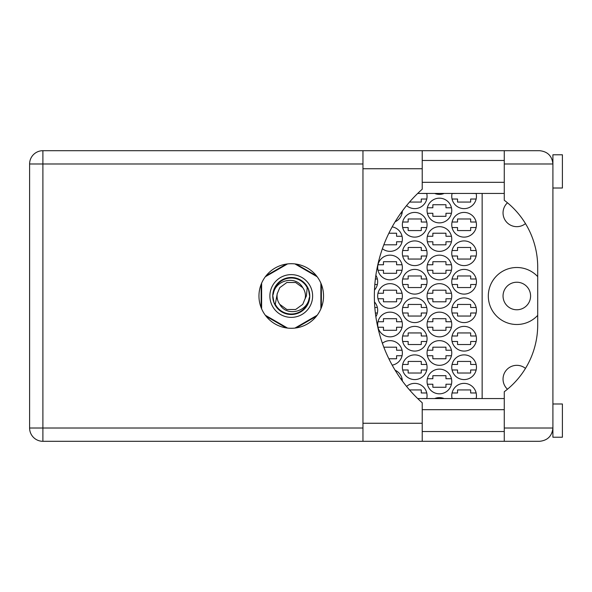 <?xml version="1.0" encoding="UTF-8"?>
<svg xmlns="http://www.w3.org/2000/svg" width="592" height="592" viewBox="0 0 592 592"><rect width="100%" height="100%" fill="white"/><g stroke="black" fill="none" stroke-linecap="round" stroke-linejoin="round"><path stroke-width="0.89" d="M537.706 276.627A28.49 28.49 0 0 0 488.319 296A28.49 28.49 0 0 0 537.706 315.373M507.47 389.218A13.771 13.771 0 0 1 510.881 366.67A13.771 13.771 0 0 1 525.481 368.402M503.045 296A13.771 13.771 0 0 0 516.816 309.771A13.771 13.771 0 0 0 530.587 296A13.771 13.771 0 0 0 516.816 282.229A13.771 13.771 0 0 0 503.045 296M525.481 223.598A13.771 13.771 0 0 1 503.045 212.898A13.771 13.771 0 0 1 507.47 202.782M476.116 398.571A12.343 12.343 0 0 0 464.106 383.372A12.343 12.343 0 0 0 452.088 398.571M426.728 398.571A12.343 12.343 0 0 0 406.578 386.443M451.755 367.232A12.343 12.343 0 0 0 464.106 379.576A12.343 12.343 0 0 0 476.449 367.232A12.343 12.343 0 0 0 464.106 354.882A12.343 12.343 0 0 0 451.755 367.232M402.368 367.232A12.343 12.343 0 0 0 414.718 379.576A12.343 12.343 0 0 0 427.061 367.232A12.343 12.343 0 0 0 414.718 354.882A12.343 12.343 0 0 0 402.368 367.232M451.755 338.735A12.343 12.343 0 0 0 464.106 351.086A12.343 12.343 0 0 0 476.449 338.735A12.343 12.343 0 0 0 464.106 326.392A12.343 12.343 0 0 0 451.755 338.735M402.368 338.735A12.343 12.343 0 0 0 414.718 351.086A12.343 12.343 0 0 0 427.061 338.735A12.343 12.343 0 0 0 414.718 326.392A12.343 12.343 0 0 0 402.368 338.735M451.755 310.245A12.343 12.343 0 0 0 464.106 322.596A12.343 12.343 0 0 0 476.449 310.245A12.343 12.343 0 0 0 464.106 297.902A12.343 12.343 0 0 0 451.755 310.245M402.368 310.245A12.343 12.343 0 0 0 414.718 322.596A12.343 12.343 0 0 0 427.061 310.245A12.343 12.343 0 0 0 414.718 297.902A12.343 12.343 0 0 0 402.368 310.245M375.861 316.698A12.343 12.343 0 0 0 374.477 301.95M451.755 281.755A12.343 12.343 0 0 0 464.106 294.098A12.343 12.343 0 0 0 476.449 281.755A12.343 12.343 0 0 0 464.106 269.404A12.343 12.343 0 0 0 451.755 281.755M402.368 281.755A12.343 12.343 0 0 0 414.718 294.098A12.343 12.343 0 0 0 427.061 281.755A12.343 12.343 0 0 0 414.718 269.404A12.343 12.343 0 0 0 402.368 281.755M374.477 290.05A12.343 12.343 0 0 0 375.861 275.302M451.755 253.265A12.343 12.343 0 0 0 464.106 265.608A12.343 12.343 0 0 0 476.449 253.265A12.343 12.343 0 0 0 464.106 240.914A12.343 12.343 0 0 0 451.755 253.265M402.368 253.265A12.343 12.343 0 0 0 414.718 265.608A12.343 12.343 0 0 0 427.061 253.265A12.343 12.343 0 0 0 414.718 240.914A12.343 12.343 0 0 0 402.368 253.265M451.755 224.768A12.343 12.343 0 0 0 464.106 237.118A12.343 12.343 0 0 0 476.449 224.768A12.343 12.343 0 0 0 464.106 212.424A12.343 12.343 0 0 0 451.755 224.768M402.368 224.768A12.343 12.343 0 0 0 414.718 237.118A12.343 12.343 0 0 0 427.061 224.768A12.343 12.343 0 0 0 414.718 212.424A12.343 12.343 0 0 0 402.368 224.768M452.088 193.429A12.343 12.343 0 0 0 464.106 208.628A12.343 12.343 0 0 0 476.116 193.429M406.578 205.557A12.343 12.343 0 0 0 426.728 193.429M427.061 381.477A12.343 12.343 0 0 0 439.412 393.821A12.343 12.343 0 0 0 451.755 381.477A12.343 12.343 0 0 0 439.412 369.127A12.343 12.343 0 0 0 427.061 381.477M427.061 352.987A12.343 12.343 0 0 0 439.412 365.331A12.343 12.343 0 0 0 451.755 352.987A12.343 12.343 0 0 0 439.412 340.637A12.343 12.343 0 0 0 427.061 352.987M392.178 365.138A12.343 12.343 0 0 0 395.419 341.88A12.343 12.343 0 0 0 382.395 343.279M427.061 324.49A12.343 12.343 0 0 0 439.412 336.841A12.343 12.343 0 0 0 451.755 324.49A12.343 12.343 0 0 0 439.412 312.147A12.343 12.343 0 0 0 427.061 324.49M377.674 324.49A12.343 12.343 0 0 0 390.024 336.841A12.343 12.343 0 0 0 402.368 324.49A12.343 12.343 0 0 0 390.024 312.147A12.343 12.343 0 0 0 377.674 324.49M427.061 296A12.343 12.343 0 0 0 439.412 308.343A12.343 12.343 0 0 0 451.755 296A12.343 12.343 0 0 0 439.412 283.657A12.343 12.343 0 0 0 427.061 296M377.674 296A12.343 12.343 0 0 0 390.024 308.343A12.343 12.343 0 0 0 402.368 296A12.343 12.343 0 0 0 390.024 283.657A12.343 12.343 0 0 0 377.674 296M427.061 267.51A12.343 12.343 0 0 0 439.412 279.853A12.343 12.343 0 0 0 451.755 267.51A12.343 12.343 0 0 0 439.412 255.159A12.343 12.343 0 0 0 427.061 267.51M377.674 267.51A12.343 12.343 0 0 0 390.024 279.853A12.343 12.343 0 0 0 402.368 267.51A12.343 12.343 0 0 0 390.024 255.159A12.343 12.343 0 0 0 377.674 267.51M427.372 241.773A12.343 12.343 0 0 0 451.444 241.773L445.961 241.773L445.961 244.807L432.856 244.807L432.856 241.773L427.372 241.773M427.061 239.013A12.343 12.343 0 0 0 439.412 251.363A12.343 12.343 0 0 0 451.755 239.013A12.343 12.343 0 0 0 439.412 226.669A12.343 12.343 0 0 0 427.061 239.013M382.395 248.721A12.343 12.343 0 0 0 402.368 239.013A12.343 12.343 0 0 0 392.178 226.862M427.061 210.523A12.343 12.343 0 0 0 439.412 222.873A12.343 12.343 0 0 0 451.755 210.523A12.343 12.343 0 0 0 439.412 198.179A12.343 12.343 0 0 0 427.061 210.523M395.123 221.771A12.343 12.343 0 0 0 402.36 210.981M434.661 193.429A12.343 12.343 0 0 0 444.155 193.429M402.36 381.019A12.343 12.343 0 0 0 395.123 370.229M444.155 398.571A12.343 12.343 0 0 0 434.661 398.571M452.066 392.97L457.549 392.97L457.549 389.928L470.655 389.928L470.655 392.97L476.138 392.97M476.138 398.475L470.655 398.571M457.549 398.571L452.066 398.475M409.516 389.928L421.267 389.928L421.267 392.97L426.751 392.97M426.751 398.475L421.267 398.571M452.066 364.472L457.549 364.472L457.549 361.438L470.655 361.438L470.655 364.472L476.138 364.472M476.138 369.985L470.655 369.985L470.655 373.027L457.549 373.027L457.549 369.985L452.066 369.985M402.678 364.472L408.162 364.472L408.162 361.438L421.267 361.438L421.267 364.472L426.751 364.472M426.751 369.985L421.267 369.985L421.267 373.027L408.162 373.027L408.162 369.985L402.678 369.985M452.066 335.982L457.549 335.982L457.549 332.948L470.655 332.948L470.655 335.982L476.138 335.982M476.138 341.495L470.655 341.495L470.655 344.529L457.549 344.529L457.549 341.495L452.066 341.495M402.678 335.982L408.162 335.982L408.162 332.948L421.267 332.948L421.267 335.982L426.751 335.982M426.751 341.495L421.267 341.495L421.267 344.529L408.162 344.529L408.162 341.495L402.678 341.495M452.066 307.492L457.549 307.492L457.549 304.451L470.655 304.451L470.655 307.492L476.138 307.492M476.138 312.998L470.655 312.998L470.655 316.039L457.549 316.039L457.549 312.998L452.066 312.998M402.678 307.492L408.162 307.492L408.162 304.451L421.267 304.451L421.267 307.492L426.751 307.492M426.751 312.998L421.267 312.998L421.267 316.039L408.162 316.039L408.162 312.998L402.678 312.998M374.817 307.492L377.363 307.492M377.363 312.998L375.365 312.998M452.066 279.002L457.549 279.002L457.549 275.961L470.655 275.961L470.655 279.002L476.138 279.002M476.138 284.508L470.655 284.508L470.655 287.549L457.549 287.549L457.549 284.508L452.066 284.508M402.678 279.002L408.162 279.002L408.162 275.961L421.267 275.961L421.267 279.002L426.751 279.002M426.751 284.508L421.267 284.508L421.267 287.549L408.162 287.549L408.162 284.508L402.678 284.508M375.365 279.002L377.363 279.002M377.363 284.508L374.817 284.508M452.066 250.505L457.549 250.505L457.549 247.471L470.655 247.471L470.655 250.505L476.138 250.505M476.138 256.018L470.655 256.018L470.655 259.052L457.549 259.052L457.549 256.018L452.066 256.018M402.678 250.505L408.162 250.505L408.162 247.471L421.267 247.471L421.267 250.505L426.751 250.505M426.751 256.018L421.267 256.018L421.267 259.052L408.162 259.052L408.162 256.018L402.678 256.018M452.066 222.015L457.549 222.015L457.549 218.973L470.655 218.973L470.655 222.015L476.138 222.015M476.138 227.528L470.655 227.528L470.655 230.562L457.549 230.562L457.549 227.528L452.066 227.528M402.678 222.015L408.162 222.015L408.162 218.973L421.267 218.973L421.267 222.015L426.751 222.015M426.751 227.528L421.267 227.528L421.267 230.562L408.162 230.562L408.162 227.528L402.678 227.528M452.066 193.525L457.549 193.429M470.655 193.429L476.138 193.525M476.138 199.03L470.655 199.03L470.655 202.072L457.549 202.072L457.549 199.03L452.066 199.03M421.267 193.429L426.751 193.525M426.751 199.03L421.267 199.03L421.267 202.072L409.516 202.072M427.372 378.725L432.856 378.725L432.856 375.683L445.961 375.683L445.961 378.725L451.444 378.725M451.444 384.23L445.961 384.23L445.961 387.272L432.856 387.272L432.856 384.23L427.372 384.23M400.703 378.725L402.057 378.725M427.372 350.227L432.856 350.227L432.856 347.193L445.961 347.193L445.961 350.227L451.444 350.227M451.444 355.74L445.961 355.74L445.961 358.774L432.856 358.774L432.856 355.74L427.372 355.74M383.831 347.193L396.573 347.193L396.573 350.227L402.057 350.227M402.057 355.74L396.573 355.74L396.573 358.774L388.863 358.774M427.372 321.737L432.856 321.737L432.856 318.696L445.961 318.696L445.961 321.737L451.444 321.737M451.444 327.243L445.961 327.243L445.961 330.284L432.856 330.284L432.856 327.243L427.372 327.243M377.985 321.737L383.468 321.737L383.468 318.696L396.573 318.696L396.573 321.737L402.057 321.737M402.057 327.243L396.573 327.243L396.573 330.284L383.468 330.284L383.468 327.243L377.985 327.243M427.372 293.247L432.856 293.247L432.856 290.206L445.961 290.206L445.961 293.247L451.444 293.247M451.444 298.753L445.961 298.753L445.961 301.794L432.856 301.794L432.856 298.753L427.372 298.753M377.985 293.247L383.468 293.247L383.468 290.206L396.573 290.206L396.573 293.247L402.057 293.247M402.057 298.753L396.573 298.753L396.573 301.794L383.468 301.794L383.468 298.753L377.985 298.753M427.372 264.757L432.856 264.757L432.856 261.716L445.961 261.716L445.961 264.757L451.444 264.757M451.444 270.263L445.961 270.263L445.961 273.304L432.856 273.304L432.856 270.263L427.372 270.263M377.985 264.757L383.468 264.757L383.468 261.716L396.573 261.716L396.573 264.757L402.057 264.757M402.057 270.263L396.573 270.263L396.573 273.304L383.468 273.304L383.468 270.263L377.985 270.263M427.372 236.26L432.856 236.26L432.856 233.226L445.961 233.226L445.961 236.26L451.444 236.26M388.863 233.226L396.573 233.226L396.573 236.26L402.057 236.26M402.057 241.773L396.573 241.773L396.573 244.807L383.831 244.807M427.372 207.77L432.856 207.77L432.856 204.728L445.961 204.728L445.961 207.77L451.444 207.77M451.444 213.275L445.961 213.275L445.961 216.317L432.856 216.317L432.856 213.275L427.372 213.275M402.057 213.275L400.703 213.275M286.306 264.091L266.089 275.761M316.417 275.761L296.192 264.091M321.36 307.677L321.36 284.323M296.192 327.909L316.417 316.239M266.089 316.239L286.306 327.909M261.146 284.323L261.146 307.677M482.147 193.429L482.147 398.571M504.273 441.306L504.273 428.016L552.906 428.016C552.055 436.03 547.622 440.463 539.608 441.306L42.898 441.306A13.298 13.298 0 0 1 29.6 428.016L29.6 163.984A13.298 13.298 0 0 1 42.898 150.694L362.955 150.694L362.955 441.306M552.906 403.988L562.4 403.988L562.4 437.222L552.906 437.222L552.906 154.778L562.4 154.778L562.4 188.012L552.906 188.012M552.388 160.328L552.906 163.984C552.055 155.97 547.622 151.537 539.608 150.694L504.273 150.694L504.273 200.266A83.576 83.576 0 0 1 537.706 267.125L537.706 324.875A83.576 83.576 0 0 1 504.273 391.734L504.273 428.016M552.388 431.679L551.951 432.952L552.432 431.524L552.906 431.524M291.249 263.706A32.294 32.294 0 0 0 258.963 296A32.294 32.294 0 0 0 291.249 328.294A32.294 32.294 0 0 0 323.543 296A32.294 32.294 0 0 0 291.249 263.706M422.222 431.524L504.273 431.524M422.222 409.686L504.273 409.686M422.222 182.314L504.273 182.314M422.222 160.476L504.273 160.476M552.432 160.476L552.906 160.476M504.273 150.694L422.222 150.694L422.222 189.225A143.027 143.027 0 0 0 422.222 402.775L422.222 423.265L362.955 423.265M422.222 441.306L422.222 423.265M504.273 398.571L417.7 398.571M417.7 193.429L504.273 193.429M552.906 428.016L552.743 430.058M269.885 296A21.371 21.371 0 0 0 291.249 317.371A21.371 21.371 0 0 0 312.62 296A21.371 21.371 0 0 0 291.249 274.629A21.371 21.371 0 0 0 269.885 296M272.734 296A18.522 18.522 0 0 0 291.249 314.522A18.522 18.522 0 0 0 309.771 296A18.522 18.522 0 0 0 291.249 277.478A18.522 18.522 0 0 0 272.734 296M275.273 304.281L277.234 293.75L279.764 287.653L286.861 282.495L295.637 282.495L302.741 287.653C296.007 275.036 275.48 279.912 273.423 293.551L272.771 295.549L274.007 302.653L275.273 304.281A17.997 17.997 0 0 0 309.083 298.449L309.727 296.451L308.491 289.347L307.226 287.719L306.39 296L305.272 298.25A14.201 14.201 0 0 0 305.45 296L305.183 298.753M277.322 293.247L277.234 293.75A14.201 14.201 0 0 0 279.764 304.347C286.498 316.964 307.019 312.088 309.083 298.449M305.272 298.25L302.741 304.347L295.637 309.505L286.861 309.505L279.764 304.347M305.45 296A14.201 14.201 0 0 0 302.741 287.653M307.226 287.719A17.997 17.997 0 0 0 273.423 293.551M294.957 263.921L317.179 276.753M265.32 276.753L287.549 263.921M261.62 308.832L261.62 283.168M287.549 328.079L265.32 315.247M317.179 315.247L294.957 328.079M320.886 283.168L320.886 308.832M362.955 163.984L42.898 163.984L42.898 428.016L362.955 428.016M552.906 163.984L504.273 163.984M42.898 150.694A13.298 13.298 0 0 0 29.6 163.984L42.898 163.984L42.898 150.694M29.6 428.016A13.298 13.298 0 0 0 42.898 441.306L42.898 428.016L29.6 428.016M422.222 168.735L362.955 168.735M422.222 150.694L362.955 150.694"/></g></svg>
